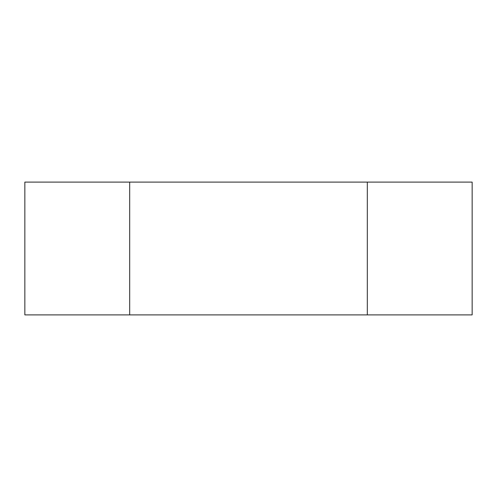 <?xml version="1.0" encoding="UTF-8"?>
<svg xmlns="http://www.w3.org/2000/svg" width="497" height="497" viewBox="0 0 497 497"><rect width="100%" height="100%" fill="white"/><g stroke="black" fill="none" stroke-linecap="round" stroke-linejoin="round"><path stroke-width="0.75" d="M367.314 182.101L367.314 314.899L129.686 314.899L129.686 182.101L367.314 182.101L129.686 182.101L129.686 314.899L367.314 314.899L367.314 182.101L472.15 182.101L367.314 182.101L367.314 314.899L472.15 314.899L472.15 182.101L472.15 314.899L367.314 314.899L367.314 182.101M24.85 182.101L24.85 314.899L129.686 314.899L129.686 182.101L24.85 182.101L129.686 182.101L129.686 314.899L24.85 314.899L24.85 182.101"/></g></svg>
